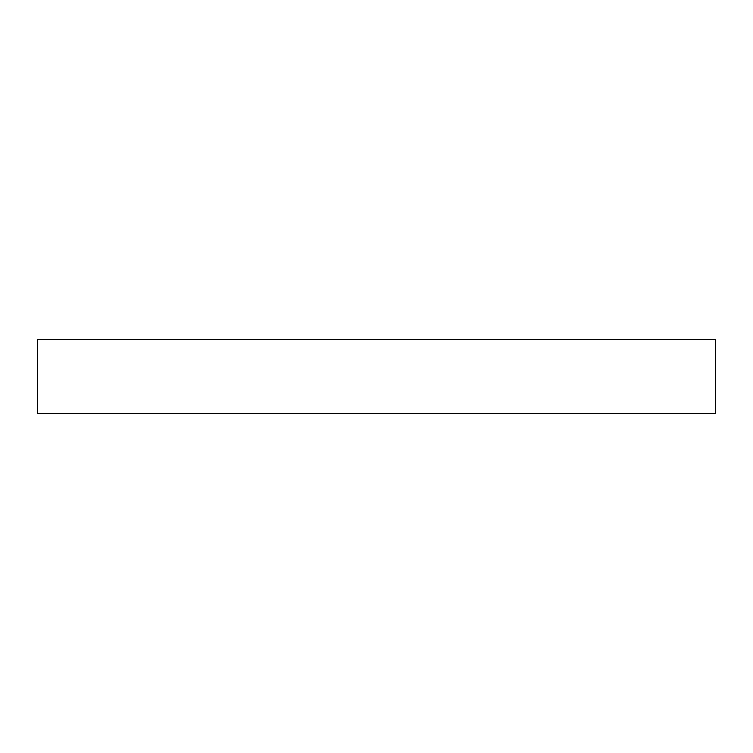 <?xml version="1.0" encoding="UTF-8"?>
<svg xmlns="http://www.w3.org/2000/svg" width="753" height="753" viewBox="0 0 753 753"><rect width="100%" height="100%" fill="white"/><g stroke="black" fill="none" stroke-linecap="round" stroke-linejoin="round"><path stroke-width="1.13" d="M715.35 413.463L37.65 413.463L37.65 339.537L715.35 339.537L715.35 413.463"/></g></svg>
